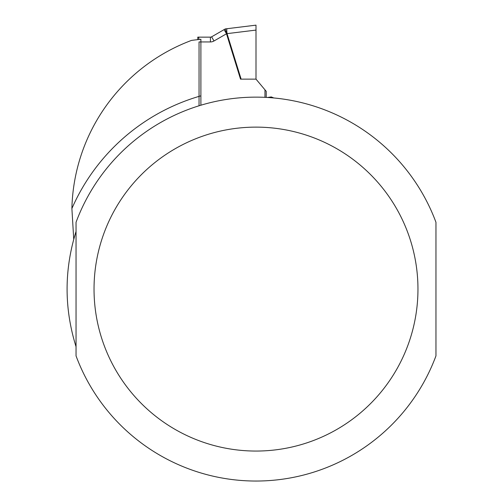 <?xml version="1.0" encoding="UTF-8"?>
<svg xmlns="http://www.w3.org/2000/svg" width="503" height="503" viewBox="0 0 503 503"><rect width="100%" height="100%" fill="white"/><g stroke="black" fill="none" stroke-linecap="round" stroke-linejoin="round"><path stroke-width="0.75" d="M71.891 208.544A200.955 200.955 0 0 1 200.892 95.84L200.892 39.247L191.561 40.391A184.155 184.155 0 0 0 71.891 208.544L73.734 239.246M76.041 231.474C64.107 269.885 64.107 308.295 76.041 346.705L76.041 231.474M273.808 97.959L271.306 96.934L267.426 97.475M200.892 95.84L200.892 105.215M435.956 289.087L435.956 355.885A191.957 191.957 0 0 1 76.041 355.885L76.041 222.288A191.957 191.957 0 0 1 435.956 222.288L435.956 289.087M256.002 79.134L256.002 25.15L227.004 28.709L256.002 25.15L256.002 30.086L227.048 33.638L241.119 79.134L240.528 79.134L256.002 79.134L266.219 91.32L266.219 97.406M197.786 39.624L197.786 37.147L210.411 37.147A2.402 2.402 0 0 0 211.612 36.826L225.3 28.923L227.004 28.709A4.797 0.553 -97 0 0 227.048 33.638L226.501 33.77L225.306 28.916L226.664 33.619M264.962 89.817L264.962 97.343M199.05 105.775L199.05 41.944L210.411 41.944A7.199 7.199 0 0 0 214.008 40.982L226.501 33.77L224.099 29.614M198.987 39.479L198.628 37.147M76.041 222.288A191.957 191.957 0 0 1 435.956 222.288M435.956 355.885A191.957 191.957 0 0 1 76.041 355.885M417.962 289.087A161.96 161.96 0 0 1 175.019 429.355A161.96 161.96 0 0 1 175.019 148.825A161.96 161.96 0 0 1 417.962 289.087M240.528 79.134L226.501 33.77M210.411 37.147L210.411 41.944M211.612 36.826L214.008 40.982"/></g></svg>
